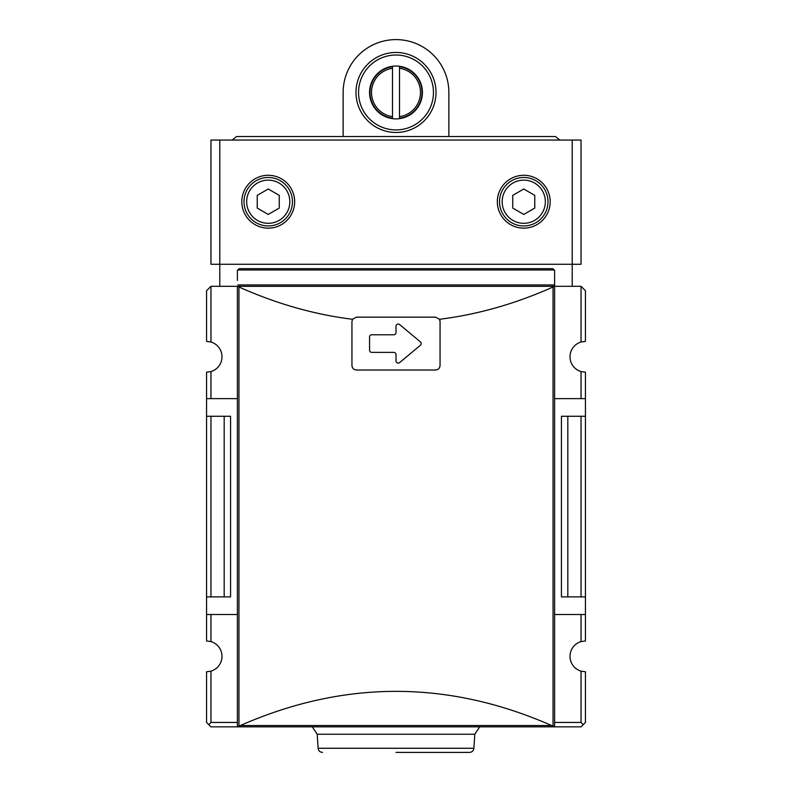 <?xml version="1.0" encoding="UTF-8"?>
<svg xmlns="http://www.w3.org/2000/svg" width="792" height="792" viewBox="0 0 792 792"><rect width="100%" height="100%" fill="white"/><g stroke="black" fill="none" stroke-linecap="round" stroke-linejoin="round"><path stroke-width="1.19" d="M436.006 92.466A40.006 40.006 0 0 1 396 132.462A40.006 40.006 0 0 1 355.994 92.466A40.006 40.006 0 0 1 396 52.46A40.006 40.006 0 0 1 436.006 92.466M343.134 136.521L343.134 92.466L343.134 136.521M448.866 136.521L448.866 92.466A52.866 52.866 0 0 0 396 39.6A52.866 52.866 0 0 0 343.134 92.466M219.78 140.045L219.78 264.28L210.969 264.28L210.969 140.045L581.031 140.045L581.031 264.28L572.22 264.28L572.22 286.308M554.598 273.091L554.598 286.308L553.044 287.011C515.295 303.841 477.428 314.592 439.431 319.285L440.055 321.552L440.055 365.607C439.748 368.231 438.283 369.706 435.649 370.012L356.351 370.012C353.717 369.706 352.252 368.231 351.945 365.607L351.945 321.552L352.569 319.285C314.572 314.592 276.705 303.841 238.956 287.011L238.352 286.318L210.969 286.308L206.564 290.713L206.564 341.372L210.969 342.015L210.969 286.308M237.402 722.443L210.969 722.443L210.969 671.141A15.414 15.414 0 0 0 210.969 641.589L210.969 614.513L237.402 614.513M554.598 614.513L581.031 614.513L581.031 641.589A15.414 15.414 0 0 0 581.031 671.141L581.031 722.443L554.598 722.443M581.031 671.141L585.437 671.784L585.437 722.443L581.031 726.848L210.969 726.848L206.564 722.443L206.564 671.784L210.969 671.141M210.969 722.443L208.771 724.65M583.229 724.65L581.031 722.443M224.185 416.265L224.185 596.891L210.969 596.891L210.969 416.265L230.561 416.265L230.561 596.891L224.185 596.891M210.969 614.513L206.564 614.513L206.564 640.946L210.969 641.589M210.969 416.265L206.564 416.265L206.564 596.891L210.969 596.891M567.814 596.891L567.814 416.265L581.031 416.265L581.031 596.891L561.439 596.891L561.439 416.265L567.814 416.265M554.598 398.643L581.031 398.643L581.031 371.567A15.414 15.414 0 0 1 581.031 342.015L585.437 341.372L585.437 290.713L581.031 286.308L581.031 342.015M581.031 286.308L554.598 286.308L554.598 726.848L551.678 725.541L240.322 725.541C344.104 679.962 447.896 679.962 551.678 725.541M581.031 371.567L585.437 372.21L585.437 640.946L581.031 641.589M581.031 614.513L585.437 614.513M585.437 596.891L581.031 596.891M581.031 416.265L585.437 416.265M585.437 398.643L581.031 398.643M554.598 286.308L237.402 286.308L237.402 726.848L240.322 725.541M352.569 319.285L356.351 317.147L435.649 317.147L439.431 319.285A4.405 4.405 0 0 1 440.055 321.552M553.648 286.318L238.352 286.318M554.598 286.11L554.598 270.448L552.836 268.686L239.164 268.686L237.402 270.448L239.164 268.686M237.402 280.477L237.402 270.448M206.564 596.891L206.564 614.513M237.402 398.643L210.969 398.643L210.969 371.567L206.564 372.21L206.564 416.265M210.969 371.567A15.414 15.414 0 0 0 210.969 342.015M206.564 398.643L210.969 398.643M554.133 284.932L237.867 284.932M369.567 336.966L369.567 350.183A2.198 2.198 0 0 0 371.775 352.39L393.802 352.39A2.198 2.198 0 0 1 396 354.588L396 360.904A2.198 2.198 0 0 0 399.613 362.587L420.403 345.272A2.198 2.198 0 0 0 420.403 341.887L399.613 324.562A2.198 2.198 0 0 0 396 326.255L396 332.561A2.198 2.198 0 0 1 393.802 334.768L371.775 334.768A2.198 2.198 0 0 0 369.567 336.966M396 752.4L469.507 752.4L396 752.4M219.78 286.308L219.78 264.28L572.22 264.28L572.22 140.045M497.327 201.722A26.433 26.433 0 0 1 536.976 178.834A26.433 26.433 0 0 1 536.976 224.611A26.433 26.433 0 0 1 497.327 201.722M241.808 201.722A26.433 26.433 0 0 1 281.457 178.834A26.433 26.433 0 0 1 281.457 224.611A26.433 26.433 0 0 1 241.808 201.722M559.796 140.045L555.479 136.521L236.521 136.521L232.204 140.045M369.567 92.466A26.433 26.433 0 0 1 409.216 69.577A26.433 26.433 0 0 1 409.216 115.355A26.433 26.433 0 0 1 369.567 92.466M358.558 92.466A37.442 37.442 0 0 1 414.721 60.034A37.442 37.442 0 0 1 414.721 124.898A37.442 37.442 0 0 1 358.558 92.466M399.524 66.716L399.524 68.251A24.463 24.463 0 0 1 399.524 116.671L399.524 66.716A25.988 25.988 0 0 1 399.524 118.216L399.524 116.671L399.524 118.216M392.476 118.216L392.476 116.671A24.463 24.463 0 0 1 392.476 68.251L392.476 118.216A25.988 25.988 0 0 1 392.476 66.716L392.476 68.251L392.476 66.716M244.015 201.722A24.225 24.225 0 0 1 280.358 180.734A24.225 24.225 0 0 1 280.358 222.7A24.225 24.225 0 0 1 244.015 201.722A24.225 24.225 0 0 1 280.358 180.734A24.225 24.225 0 0 1 280.358 222.7A24.225 24.225 0 0 1 244.015 201.722M257.232 195.357L257.232 208.078L268.24 214.434L279.259 208.078L279.259 195.357L268.24 189.001L257.232 195.357M499.524 201.722A24.225 24.225 0 0 1 535.877 180.734A24.225 24.225 0 0 1 535.877 222.7A24.225 24.225 0 0 1 499.524 201.722A24.225 24.225 0 0 1 535.877 180.734A24.225 24.225 0 0 1 535.877 222.7A24.225 24.225 0 0 1 499.524 201.722M512.741 195.357L512.741 208.078L523.76 214.434L534.768 208.078L534.768 195.357L523.76 189.001L512.741 195.357M238.956 287.011L238.956 725.947M553.044 287.011L553.044 725.947M554.539 269.993L237.461 269.993M317.216 734.233L318.097 748.272L473.903 748.272L474.784 734.233L317.216 734.233L312.266 726.848M246.659 201.722A21.582 21.582 0 0 1 279.031 183.021A21.582 21.582 0 0 1 279.031 220.414A21.582 21.582 0 0 1 246.659 201.722M502.168 201.722A21.582 21.582 0 0 1 534.551 183.021A21.582 21.582 0 0 1 534.551 220.414A21.582 21.582 0 0 1 502.168 201.722M474.784 734.233L479.734 726.848M473.903 748.272C473.527 750.796 472.052 752.172 469.507 752.4M318.097 748.272C318.473 750.796 319.948 752.172 322.493 752.4"/></g></svg>
